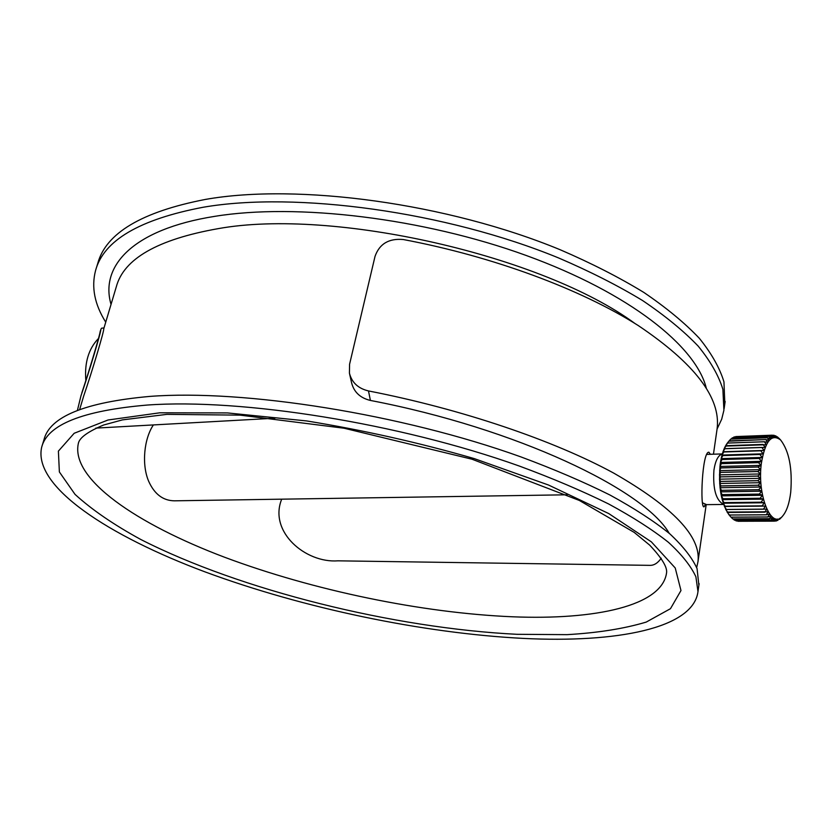 <?xml version="1.0" encoding="UTF-8"?>
<svg xmlns="http://www.w3.org/2000/svg" width="833" height="833" viewBox="0 0 833 833"><rect width="100%" height="100%" fill="white"/><g stroke="black" fill="none" stroke-linecap="round" stroke-linejoin="round"><path stroke-width="1.25" d="M723.627 504.465L706.561 504.642L702.719 502.924M728.802 441.24L727.73 442.583C724.064 447.238 721.534 454.526 720.17 464.45C718.15 487.066 721.305 504.111 729.635 515.585L731.02 517.178L767.891 516.981L770.994 515.908L769.484 518.688L732.696 518.886L769.515 518.72L772.555 517.355L771.15 519.979L734.425 520.146L771.181 520L774.149 518.355L772.837 520.792L736.143 520.937L772.868 520.802L775.762 518.917L774.544 521.146L737.903 521.281L774.575 521.146L777.366 519.021L776.231 521.021L780.511 517.897L779.501 519.375L781.843 516.949M728.583 514.315L729.416 515.044L766.329 514.815L769.484 514.044L767.859 516.949L730.989 517.147L728.583 514.315M727.094 512.076L768.047 511.774L766.308 514.773L729.385 515.002L727.094 512.076M725.689 509.463L766.704 509.109L764.84 512.18L727.865 512.441L725.689 509.463M724.398 506.495L765.454 506.1L763.465 509.192L726.449 509.504L724.398 506.495L765.454 506.1M723.221 503.215L724.002 502.663L761.091 502.247L764.319 502.768L762.205 505.85L725.147 506.214L723.221 503.215L764.319 502.768M722.19 499.654L722.992 498.79L760.112 498.311L763.32 499.144L761.081 502.195L723.992 502.611L722.19 499.654L763.32 499.144M721.305 495.854L722.149 494.677L759.28 494.136L762.466 495.281L760.102 498.249L722.982 498.728L721.305 495.854L762.466 495.281M720.587 491.866L721.472 490.377L758.624 489.783L761.768 491.22L759.269 494.084L722.138 494.615L720.587 491.866L761.768 491.22M720.024 487.721L720.972 485.951L758.134 485.285L761.227 487.003L758.613 489.721L721.461 490.325L720.024 487.721L761.227 487.003M719.65 483.473L720.67 481.443L757.832 480.703L760.852 482.692L758.134 485.223L720.972 485.899L719.65 483.473L760.852 482.692M719.452 479.173L720.555 476.903L757.718 476.101L760.654 478.319L757.832 480.651L720.67 481.391L719.452 479.173L760.654 478.319M719.431 474.872L720.628 472.394L757.78 471.52L760.623 473.946L757.718 476.039L720.555 476.851L719.431 474.872L760.623 473.946M719.597 470.624L720.899 467.948L758.03 467.011L760.779 469.625L757.78 471.468L720.628 472.332L719.597 470.624L760.779 469.625M719.941 466.47L721.357 463.648L758.467 462.638L761.102 465.397L758.04 466.959L720.909 467.896L719.941 466.47L761.102 465.397M720.462 462.461L721.992 459.514L759.071 458.452L761.601 461.326L758.467 462.586L721.368 463.596L720.462 462.461L761.601 461.326M721.159 458.639L722.805 455.609L759.852 454.485L762.257 457.442L759.082 458.4L722.003 459.462L721.159 458.639L762.257 457.442M722.013 455.057L723.783 451.975L760.789 450.799L763.07 453.808L759.863 454.443L722.825 455.568L722.013 455.057L763.07 453.808M723.013 451.746L724.918 448.654L761.872 447.436L764.028 450.445L723.013 451.746L764.028 450.445M724.158 448.758L726.189 445.676L763.09 444.416L765.121 447.404L724.158 448.758M725.428 446.103L727.573 443.083L764.423 441.782L766.329 444.718L725.428 446.103M726.803 443.833L729.073 440.896L765.86 439.564L767.641 442.406L764.444 441.75L727.594 443.052L726.803 443.833M729.187 440.865L730.656 439.137L767.391 437.783L769.057 440.501L765.881 439.543L728.854 441.178M731.114 439.095L732.311 437.825L768.984 436.45L770.535 439.012L767.412 437.762L730.656 439.137M733.165 437.773L734.019 436.961L770.629 435.586L772.076 437.971L769.015 436.44L732.311 437.825M735.362 436.909L772.316 435.19L773.649 437.367L770.66 435.576L734.05 436.95M772.535 435.326L774.003 435.274L775.252 437.21L772.337 435.19L735.768 436.575M774.763 435.846L775.69 435.815L776.856 437.502L774.034 435.274M776.866 436.836L775.69 435.815M778.855 438.262L777.356 436.815M777.887 520.427L776.95 520.427M776.231 521.021L774.742 521.021M736.174 520.948L735.237 520.146M734.394 520.125L733.113 518.886M732.665 518.865L731.103 517.178M779.605 438.918L778.98 438.262M790.725 492.23C789.392 503.267 786.716 511.181 782.718 515.95C771.629 530.465 756.874 495.437 761.362 463.346C765.173 440.969 771.608 433.202 780.677 440.043C789.163 451.226 792.516 468.625 790.725 492.23M81.853 392.801C89.121 371.154 100.033 334.481 100.075 331.93L100.574 330.264M634.944 323.485C542.918 255.669 333.273 207.771 218.09 228.659C157.687 239.363 123.742 258.771 116.276 286.864L103.698 328.993C104.5 329.899 91.672 372.892 83.664 396.091L79.645 409.544M104.021 327.921L101.564 328.192L100.835 329.41C101.491 330.639 88.881 372.799 80.957 395.821L77.407 410.409M661.235 558.214C657.799 563.087 654.03 565.472 649.948 565.357L337.948 560.828C305.617 563.306 268.445 531.839 281.7 499.175M567.242 494.792L174.399 500.82C162.987 500.654 154.386 494.094 148.607 481.13C141.495 464.377 144.047 438.783 153.387 424.934M349.621 374.059L351.609 382.857C353.994 392.145 360.252 398.007 370.414 400.444C516.262 428.381 644.221 489.585 669.222 533.318M96.024 269.028L97.721 263.488C105.885 233.125 141.777 211.769 205.407 199.42C298.006 183.062 447.758 203.262 560.234 249.765C591.347 263.176 619.221 277.399 643.857 292.445C666.327 307.71 684.83 322.996 699.356 338.313C711.528 353.431 719.733 367.936 723.95 381.847L724.835 403.693M147.295 405.046C241.757 398.236 399.361 423.226 519.188 466.001C552.341 478.246 582.121 490.887 608.538 503.923C632.684 516.991 652.655 529.788 668.451 542.325C681.779 554.549 690.932 566.044 695.899 576.79L697.981 591.607C693.212 628.738 616.004 643.003 523.613 638.422C422.633 633.267 303.524 608.277 205.376 572.011C108.488 535.879 32.831 486.597 41.65 447.3C47.314 424.674 82.529 410.596 147.295 405.046M41.994 446.176L43.993 439.626C49.761 416.667 85.018 402.256 149.742 396.414C244.131 389.167 401.391 413.949 520.917 456.901C553.976 469.198 583.683 481.911 610.016 495.041C634.1 508.203 654.009 521.114 669.742 533.776C683.029 546.125 692.14 557.746 697.075 568.637L698.877 585.36M105.739 322.173C94.598 304.42 91.213 287.198 95.566 270.527C103.646 240.445 139.517 219.36 203.2 207.25C295.871 191.236 445.926 211.613 558.672 257.98C589.858 271.36 617.805 285.532 642.514 300.494C665.046 315.686 683.601 330.888 698.169 346.101C710.393 361.106 718.629 375.516 722.877 389.303L723.908 410.263L721.69 419.218L717.078 429.005M703.677 506.422L704.895 505.766L704.104 506.766C699.814 509.348 702.094 450.945 708.945 452.246L710.351 454.297M705.093 504.402L704.895 505.766M370.414 400.444L368.488 390.937C461.919 409.128 553.695 440.459 613.609 473.04C672.96 507.026 701.094 536.546 697.992 561.629L696.68 567.596M368.488 390.937C358.18 388.48 351.828 382.555 349.423 373.153L349.579 364.25L375.027 256.387C379.442 243.85 388.865 238.228 403.287 239.529C493.396 256.491 581.226 289.343 638.245 325.547C694.712 363.49 721.003 397.882 717.119 428.703L713.454 454.204M716.817 430.848L717.119 428.703M85.809 380.171C84.456 362.657 88.631 348.798 98.346 338.604M723.617 504.413C715.974 500.414 712.756 488.992 713.933 470.145C715.401 460.566 718.192 455.182 722.305 453.975M723.2 499.644L722.929 498.634M722.253 495.843L721.93 494.261M721.493 491.845L721.18 489.825M512.701 616.795C421.81 613.015 313.239 590.441 224.598 557.246C136.935 524.144 70.336 479.121 78.364 443.354L78.656 442.344L78.364 443.354C79.489 437.721 87.934 431.598 103.677 424.997L122.43 419.884L166.933 414.355L240.196 415.146L344.071 428.224L472.04 459.222L579.31 500.435L634.205 532.402L649.678 545.126C661.704 557.871 667.337 567.054 666.587 572.688C662.173 606.07 595.116 620.127 512.701 616.795M159.801 412.804L108.03 419.999L74.179 433.275L58.393 451.122L59.372 471.957L75.032 494.375C91.817 509.681 113.705 524.696 140.704 539.44C240.404 590.295 393.603 628.165 516.97 634.309L567.044 634.652C597.865 632.872 624.261 628.676 646.221 622.084L670.471 608.694L680.977 590.535L675.23 567.981L651.364 541.866L608.736 513.565L548.551 485.035L474.216 458.587C419.238 442.708 363.375 430.151 306.617 420.936L227.419 412.918L159.801 412.804M706.259 388.001C695.919 346.33 629.665 293.06 526.289 255.512C423.081 217.975 296.204 202.95 214.612 216.372C132.895 229.325 99.752 265.977 111.039 304.42M722.315 453.923L706.936 454.401M780.677 440.043L779.147 438.439M782.718 515.95L781.115 517.793M274.942 418.208L95.837 428.11M697.981 591.607L699.116 583.662M724.116 408.722L725.158 401.444M706.197 504.631L697.992 561.629"/></g></svg>
